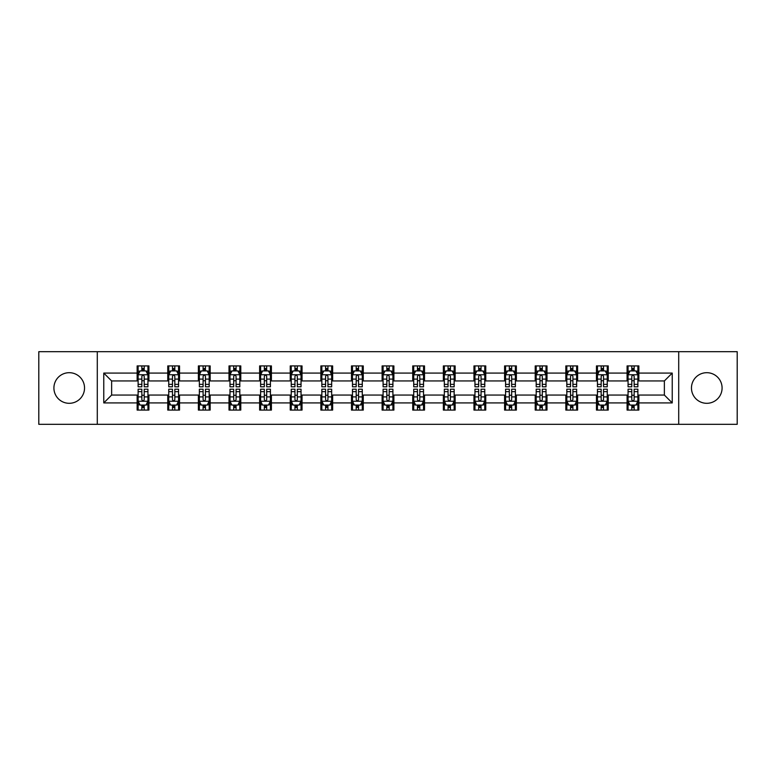 <?xml version="1.0" encoding="UTF-8"?>
<svg xmlns="http://www.w3.org/2000/svg" width="776" height="776" viewBox="0 0 776 776"><rect width="100%" height="100%" fill="white"/><g stroke="black" fill="none" stroke-linecap="round" stroke-linejoin="round"><path stroke-width="1.16" d="M706.771 372.693A15.307 15.307 0 0 0 691.465 388A15.307 15.307 0 0 0 706.771 403.307A15.307 15.307 0 0 0 722.087 388A15.307 15.307 0 0 0 706.771 372.693M69.229 372.693A15.307 15.307 0 0 0 53.913 388A15.307 15.307 0 0 0 69.229 403.307A15.307 15.307 0 0 0 84.535 388A15.307 15.307 0 0 0 69.229 372.693M678.709 424.317L737.2 424.317L737.2 351.683L678.709 351.683L678.709 424.317L97.291 424.317L97.291 351.683L38.8 351.683L38.8 424.317L97.291 424.317M678.709 351.683L97.291 351.683M638.861 373.081L638.861 365.913L627.086 365.913L627.086 373.081L608.238 373.081L608.238 365.913L596.463 365.913L596.463 373.081L577.616 373.081L577.616 365.913L565.84 365.913L565.84 373.081L546.993 373.081L546.993 365.913L535.217 365.913L535.217 373.081L516.37 373.081L516.37 365.913L504.594 365.913L504.594 373.081L485.757 373.081L485.757 365.913L473.971 365.913L473.971 373.081L455.134 373.081L455.134 365.913L443.358 365.913L443.358 373.081L424.511 373.081L424.511 365.913L412.735 365.913L412.735 373.081L393.888 373.081L393.888 365.913L382.112 365.913L382.112 373.081L363.265 373.081L363.265 365.913L351.489 365.913L351.489 373.081L332.642 373.081L332.642 365.913L320.866 365.913L320.866 373.081L302.029 373.081L302.029 365.913L290.243 365.913L290.243 373.081L271.406 373.081L271.406 365.913L259.63 365.913L259.63 373.081L240.783 373.081L240.783 365.913L229.007 365.913L229.007 373.081L210.16 373.081L210.16 365.913L198.384 365.913L198.384 373.081L179.537 373.081L179.537 365.913L167.761 365.913L167.761 373.081L148.914 373.081L148.914 365.913L137.139 365.913L137.139 373.081L103.771 373.081L103.771 402.919L111.628 395.062L137.139 395.062L137.139 410.087L148.914 410.087L148.914 395.062L167.761 395.062L167.761 410.087L179.537 410.087L179.537 395.062L198.384 395.062L198.384 410.087L210.16 410.087L210.16 395.062L229.007 395.062L229.007 410.087L240.783 410.087L240.783 395.062L259.63 395.062L259.63 410.087L271.406 410.087L271.406 395.062L290.243 395.062L290.243 410.087L302.029 410.087L302.029 395.062L320.866 395.062L320.866 410.087L332.642 410.087L332.642 395.062L351.489 395.062L351.489 410.087L363.265 410.087L363.265 395.062L382.112 395.062L382.112 410.087L393.888 410.087L393.888 395.062L412.735 395.062L412.735 410.087L424.511 410.087L424.511 395.062L443.358 395.062L443.358 410.087L455.134 410.087L455.134 395.062L473.971 395.062L473.971 410.087L485.757 410.087L485.757 395.062L504.594 395.062L504.594 410.087L516.37 410.087L516.37 395.062L535.217 395.062L535.217 410.087L546.993 410.087L546.993 395.062L565.84 395.062L565.84 410.087L577.616 410.087L577.616 395.062L596.463 395.062L596.463 410.087L608.238 410.087L608.238 395.062L627.086 395.062L627.086 410.087L638.861 410.087L638.861 395.062L664.372 395.062L664.372 380.938L638.861 380.938L638.861 373.081L672.229 373.081L672.229 402.919L638.861 402.919M627.086 402.919L608.238 402.919M596.463 402.919L577.616 402.919M565.84 402.919L546.993 402.919M535.217 402.919L516.37 402.919M504.594 402.919L485.757 402.919M473.971 402.919L455.134 402.919M443.358 402.919L424.511 402.919M412.735 402.919L393.888 402.919M382.112 402.919L363.265 402.919M351.489 402.919L332.642 402.919M320.866 402.919L302.029 402.919M290.243 402.919L271.406 402.919M259.63 402.919L240.783 402.919M229.007 402.919L210.16 402.919M198.384 402.919L179.537 402.919M167.761 402.919L148.914 402.919M137.139 402.919L103.771 402.919M627.086 373.081L627.086 380.938L608.238 380.938L608.238 373.081M596.463 373.081L596.463 380.938L577.616 380.938L577.616 373.081M565.84 373.081L565.84 380.938L546.993 380.938L546.993 373.081M535.217 373.081L535.217 380.938L516.37 380.938L516.37 373.081M504.594 373.081L504.594 380.938L485.757 380.938L485.757 373.081M473.971 373.081L473.971 380.938L455.134 380.938L455.134 373.081M443.358 373.081L443.358 380.938L424.511 380.938L424.511 373.081M412.735 373.081L412.735 380.938L393.888 380.938L393.888 373.081M382.112 373.081L382.112 380.938L363.265 380.938L363.265 373.081M351.489 373.081L351.489 380.938L332.642 380.938L332.642 373.081M320.866 373.081L320.866 380.938L302.029 380.938L302.029 373.081M290.243 373.081L290.243 380.938L271.406 380.938L271.406 373.081M259.63 373.081L259.63 380.938L240.783 380.938L240.783 373.081M229.007 373.081L229.007 380.938L210.16 380.938L210.16 373.081M198.384 373.081L198.384 380.938L179.537 380.938L179.537 373.081M167.761 373.081L167.761 380.938L148.914 380.938L148.914 373.081M137.139 373.081L137.139 380.938L111.628 380.938L103.771 373.081M111.628 380.938L111.628 395.062M672.229 402.919L664.372 395.062M664.372 380.938L672.229 373.081M137.139 370.821L138.118 370.821M141.853 370.821L144.21 370.821M147.935 370.821L148.914 370.821M137.139 380.735L138.118 380.735M141.853 380.735L144.21 380.735M147.935 380.735L148.914 380.735M137.139 395.265L138.118 395.265M141.853 395.265L144.21 395.265M147.935 395.265L148.914 395.265M137.139 405.179L138.118 405.179M141.853 405.179L144.21 405.179M147.935 405.179L148.914 405.179M167.761 395.265L168.741 395.265M172.476 395.265L174.833 395.265M178.558 395.265L179.537 395.265M167.761 405.179L168.741 405.179M172.476 405.179L174.833 405.179M178.558 405.179L179.537 405.179M167.761 370.821L168.741 370.821M172.476 370.821L174.833 370.821M178.558 370.821L179.537 370.821M167.761 380.735L168.741 380.735M172.476 380.735L174.833 380.735M178.558 380.735L179.537 380.735M198.384 395.265L199.364 395.265M203.099 395.265L205.446 395.265M209.18 395.265L210.16 395.265M198.384 405.179L199.364 405.179M203.099 405.179L205.446 405.179M209.18 405.179L210.16 405.179M198.384 370.821L199.364 370.821M203.099 370.821L205.446 370.821M209.18 370.821L210.16 370.821M198.384 380.735L199.364 380.735M203.099 380.735L205.446 380.735M209.18 380.735L210.16 380.735M229.007 395.265L229.987 395.265M233.712 395.265L236.069 395.265M239.803 395.265L240.783 395.265M229.007 405.179L229.987 405.179M233.712 405.179L236.069 405.179M239.803 405.179L240.783 405.179M229.007 370.821L229.987 370.821M233.712 370.821L236.069 370.821M239.803 370.821L240.783 370.821M229.007 380.735L229.987 380.735M233.712 380.735L236.069 380.735M239.803 380.735L240.783 380.735M259.63 395.265L260.61 395.265M264.335 395.265L266.692 395.265M270.426 395.265L271.406 395.265M259.63 405.179L260.61 405.179M264.335 405.179L266.692 405.179M270.426 405.179L271.406 405.179M259.63 370.821L260.61 370.821M264.335 370.821L266.692 370.821M270.426 370.821L271.406 370.821M259.63 380.735L260.61 380.735M264.335 380.735L266.692 380.735M270.426 380.735L271.406 380.735M290.243 395.265L291.233 395.265M294.958 395.265L297.315 395.265M301.04 395.265L302.029 395.265M290.243 405.179L291.233 405.179M294.958 405.179L297.315 405.179M301.04 405.179L302.029 405.179M290.243 370.821L291.233 370.821M294.958 370.821L297.315 370.821M301.04 370.821L302.029 370.821M290.243 380.735L291.233 380.735M294.958 380.735L297.315 380.735M301.04 380.735L302.029 380.735M320.866 395.265L321.846 395.265M325.58 395.265L327.938 395.265M331.662 395.265L332.642 395.265M320.866 405.179L321.846 405.179M325.58 405.179L327.938 405.179M331.662 405.179L332.642 405.179M320.866 370.821L321.846 370.821M325.58 370.821L327.938 370.821M331.662 370.821L332.642 370.821M320.866 380.735L321.846 380.735M325.58 380.735L327.938 380.735M331.662 380.735L332.642 380.735M351.489 395.265L352.469 395.265M356.203 395.265L358.56 395.265M362.285 395.265L363.265 395.265M351.489 405.179L352.469 405.179M356.203 405.179L358.56 405.179M362.285 405.179L363.265 405.179M351.489 370.821L352.469 370.821M356.203 370.821L358.56 370.821M362.285 370.821L363.265 370.821M351.489 380.735L352.469 380.735M356.203 380.735L358.56 380.735M362.285 380.735L363.265 380.735M382.112 395.265L383.092 395.265M386.826 395.265L389.174 395.265M392.908 395.265L393.888 395.265M382.112 405.179L383.092 405.179M386.826 405.179L389.174 405.179M392.908 405.179L393.888 405.179M382.112 370.821L383.092 370.821M386.826 370.821L389.174 370.821M392.908 370.821L393.888 370.821M382.112 380.735L383.092 380.735M386.826 380.735L389.174 380.735M392.908 380.735L393.888 380.735M412.735 395.265L413.715 395.265M417.44 395.265L419.797 395.265M423.531 395.265L424.511 395.265M412.735 405.179L413.715 405.179M417.44 405.179L419.797 405.179M423.531 405.179L424.511 405.179M412.735 370.821L413.715 370.821M417.44 370.821L419.797 370.821M423.531 370.821L424.511 370.821M412.735 380.735L413.715 380.735M417.44 380.735L419.797 380.735M423.531 380.735L424.511 380.735M443.358 395.265L444.338 395.265M448.062 395.265L450.42 395.265M454.154 395.265L455.134 395.265M443.358 405.179L444.338 405.179M448.062 405.179L450.42 405.179M454.154 405.179L455.134 405.179M443.358 370.821L444.338 370.821M448.062 370.821L450.42 370.821M454.154 370.821L455.134 370.821M443.358 380.735L444.338 380.735M448.062 380.735L450.42 380.735M454.154 380.735L455.134 380.735M473.971 395.265L474.96 395.265M478.685 395.265L481.042 395.265M484.767 395.265L485.757 395.265M473.971 405.179L474.96 405.179M478.685 405.179L481.042 405.179M484.767 405.179L485.757 405.179M473.971 370.821L474.96 370.821M478.685 370.821L481.042 370.821M484.767 370.821L485.757 370.821M473.971 380.735L474.96 380.735M478.685 380.735L481.042 380.735M484.767 380.735L485.757 380.735M504.594 395.265L505.574 395.265M509.308 395.265L511.665 395.265M515.39 395.265L516.37 395.265M504.594 405.179L505.574 405.179M509.308 405.179L511.665 405.179M515.39 405.179L516.37 405.179M504.594 370.821L505.574 370.821M509.308 370.821L511.665 370.821M515.39 370.821L516.37 370.821M504.594 380.735L505.574 380.735M509.308 380.735L511.665 380.735M515.39 380.735L516.37 380.735M535.217 395.265L536.197 395.265M539.931 395.265L542.288 395.265M546.013 395.265L546.993 395.265M535.217 405.179L536.197 405.179M539.931 405.179L542.288 405.179M546.013 405.179L546.993 405.179M535.217 370.821L536.197 370.821M539.931 370.821L542.288 370.821M546.013 370.821L546.993 370.821M535.217 380.735L536.197 380.735M539.931 380.735L542.288 380.735M546.013 380.735L546.993 380.735M565.84 395.265L566.82 395.265M570.554 395.265L572.901 395.265M576.636 395.265L577.616 395.265M565.84 405.179L566.82 405.179M570.554 405.179L572.901 405.179M576.636 405.179L577.616 405.179M565.84 370.821L566.82 370.821M570.554 370.821L572.901 370.821M576.636 370.821L577.616 370.821M565.84 380.735L566.82 380.735M570.554 380.735L572.901 380.735M576.636 380.735L577.616 380.735M596.463 395.265L597.442 395.265M601.167 395.265L603.524 395.265M607.259 395.265L608.238 395.265M596.463 405.179L597.442 405.179M601.167 405.179L603.524 405.179M607.259 405.179L608.238 405.179M596.463 370.821L597.442 370.821M601.167 370.821L603.524 370.821M607.259 370.821L608.238 370.821M596.463 380.735L597.442 380.735M601.167 380.735L603.524 380.735M607.259 380.735L608.238 380.735M627.086 395.265L628.065 395.265M631.79 395.265L634.147 395.265M637.882 395.265L638.861 395.265M627.086 405.179L628.065 405.179M631.79 405.179L634.147 405.179M637.882 405.179L638.861 405.179M627.086 370.821L628.065 370.821M631.79 370.821L634.147 370.821M637.882 370.821L638.861 370.821M627.086 380.735L628.065 380.735M631.79 380.735L634.147 380.735M637.882 380.735L638.861 380.735M144.21 368.474L141.853 368.474M147.935 384.363L144.21 384.363L144.21 386.826L147.935 386.826L147.935 374.847L145.975 370.918L140.087 370.918L138.118 374.847L138.118 386.826L141.853 386.826L141.853 384.363L138.118 384.363M138.118 374.847L138.118 365.913M147.935 374.847L147.935 365.913M141.853 370.918L141.853 365.913M144.21 365.913L144.21 370.918M144.21 384.363L144.21 376.321C143.424 374.808 142.638 374.808 141.853 376.321L141.853 384.363M141.853 407.526L144.21 407.526M138.118 391.637L141.853 391.637L141.853 389.174L138.118 389.174L138.118 401.153L140.087 405.082L145.975 405.082L147.935 401.153L147.935 389.174L144.21 389.174L144.21 391.637L147.935 391.637M147.935 401.153L147.935 410.087M138.118 401.153L138.118 410.087M144.21 405.082L144.21 410.087M141.853 410.087L141.853 405.082M141.853 391.637L141.853 399.679C142.638 401.192 143.424 401.192 144.21 399.679L144.21 391.637M174.833 368.474L172.476 368.474M178.558 384.363L174.833 384.363L174.833 386.826L178.558 386.826L178.558 374.847L176.598 370.918L170.71 370.918L168.741 374.847L168.741 386.826L172.476 386.826L172.476 384.363L168.741 384.363M168.741 374.847L168.741 365.913M178.558 374.847L178.558 365.913M172.476 370.918L172.476 365.913M174.833 365.913L174.833 370.918M174.833 384.363L174.833 376.321C174.047 374.808 173.261 374.808 172.476 376.321L172.476 384.363M205.446 368.474L203.099 368.474M209.18 384.363L205.446 384.363L205.446 386.826L209.18 386.826L209.18 374.847L207.221 370.918L201.323 370.918L199.364 374.847L199.364 386.826L203.099 386.826L203.099 384.363L199.364 384.363M199.364 374.847L199.364 365.913M209.18 374.847L209.18 365.913M203.099 370.918L203.099 365.913M205.446 365.913L205.446 370.918M205.446 384.363L205.446 376.321C204.67 374.808 203.884 374.808 203.099 376.321L203.099 384.363M172.476 407.526L174.833 407.526M168.741 391.637L172.476 391.637L172.476 389.174L168.741 389.174L168.741 401.153L170.71 405.082L176.598 405.082L178.558 401.153L178.558 389.174L174.833 389.174L174.833 391.637L178.558 391.637M178.558 401.153L178.558 410.087M168.741 401.153L168.741 410.087M174.833 405.082L174.833 410.087M172.476 410.087L172.476 405.082M172.476 391.637L172.476 399.679C173.261 401.192 174.047 401.192 174.833 399.679L174.833 391.637M203.099 407.526L205.446 407.526M199.364 391.637L203.099 391.637L203.099 389.174L199.364 389.174L199.364 401.153L201.323 405.082L207.221 405.082L209.18 401.153L209.18 389.174L205.446 389.174L205.446 391.637L209.18 391.637M209.18 401.153L209.18 410.087M199.364 401.153L199.364 410.087M205.446 405.082L205.446 410.087M203.099 410.087L203.099 405.082M203.099 391.637L203.099 399.679C203.875 401.192 204.66 401.192 205.446 399.679L205.446 391.637M236.069 368.474L233.712 368.474M239.803 384.363L236.069 384.363L236.069 386.826L239.803 386.826L239.803 374.847L237.834 370.918L231.946 370.918L229.987 374.847L229.987 386.826L233.712 386.826L233.712 384.363L229.987 384.363M229.987 374.847L229.987 365.913M239.803 374.847L239.803 365.913M233.712 370.918L233.712 365.913M236.069 365.913L236.069 370.918M236.069 384.363L236.069 376.321C235.283 374.808 234.498 374.808 233.712 376.321L233.712 384.363M266.692 368.474L264.335 368.474M270.426 384.363L266.692 384.363L266.692 386.826L270.426 386.826L270.426 374.847L268.457 370.918L262.569 370.918L260.61 374.847L260.61 386.826L264.335 386.826L264.335 384.363L260.61 384.363M260.61 374.847L260.61 365.913M270.426 374.847L270.426 365.913M264.335 370.918L264.335 365.913M266.692 365.913L266.692 370.918M266.692 384.363L266.692 376.321C265.906 374.808 265.12 374.808 264.335 376.321L264.335 384.363M297.315 368.474L294.958 368.474M301.04 384.363L297.315 384.363L297.315 386.826L301.04 386.826L301.04 374.847L299.08 370.918L293.192 370.918L291.233 374.847L291.233 386.826L294.958 386.826L294.958 384.363L291.233 384.363M291.233 374.847L291.233 365.913M301.04 374.847L301.04 365.913M294.958 370.918L294.958 365.913M297.315 365.913L297.315 370.918M297.315 384.363L297.315 376.321C296.529 374.808 295.743 374.808 294.958 376.321L294.958 384.363M233.712 407.526L236.069 407.526M229.987 391.637L233.712 391.637L233.712 389.174L229.987 389.174L229.987 401.153L231.946 405.082L237.834 405.082L239.803 401.153L239.803 389.174L236.069 389.174L236.069 391.637L239.803 391.637M239.803 401.153L239.803 410.087M229.987 401.153L229.987 410.087M236.069 405.082L236.069 410.087M233.712 410.087L233.712 405.082M233.712 391.637L233.712 399.679C234.498 401.192 235.283 401.192 236.069 399.679L236.069 391.637M264.335 407.526L266.692 407.526M260.61 391.637L264.335 391.637L264.335 389.174L260.61 389.174L260.61 401.153L262.569 405.082L268.457 405.082L270.426 401.153L270.426 389.174L266.692 389.174L266.692 391.637L270.426 391.637M270.426 401.153L270.426 410.087M260.61 401.153L260.61 410.087M266.692 405.082L266.692 410.087M264.335 410.087L264.335 405.082M264.335 391.637L264.335 399.679C265.12 401.192 265.906 401.192 266.692 399.679L266.692 391.637M294.958 407.526L297.315 407.526M291.233 391.637L294.958 391.637L294.958 389.174L291.233 389.174L291.233 401.153L293.192 405.082L299.08 405.082L301.04 401.153L301.04 389.174L297.315 389.174L297.315 391.637L301.04 391.637M301.04 401.153L301.04 410.087M291.233 401.153L291.233 410.087M297.315 405.082L297.315 410.087M294.958 410.087L294.958 405.082M294.958 391.637L294.958 399.679C295.743 401.192 296.529 401.192 297.315 399.679L297.315 391.637M327.938 368.474L325.58 368.474M331.662 384.363L327.938 384.363L327.938 386.826L331.662 386.826L331.662 374.847L329.703 370.918L323.815 370.918L321.846 374.847L321.846 386.826L325.58 386.826L325.58 384.363L321.846 384.363M321.846 374.847L321.846 365.913M331.662 374.847L331.662 365.913M325.58 370.918L325.58 365.913M327.938 365.913L327.938 370.918M327.938 384.363L327.938 376.321C327.152 374.808 326.366 374.808 325.58 376.321L325.58 384.363M325.58 407.526L327.938 407.526M321.846 391.637L325.58 391.637L325.58 389.174L321.846 389.174L321.846 401.153L323.815 405.082L329.703 405.082L331.662 401.153L331.662 389.174L327.938 389.174L327.938 391.637L331.662 391.637M331.662 401.153L331.662 410.087M321.846 401.153L321.846 410.087M327.938 405.082L327.938 410.087M325.58 410.087L325.58 405.082M325.58 391.637L325.58 399.679C326.366 401.192 327.152 401.192 327.938 399.679L327.938 391.637M358.56 368.474L356.203 368.474M362.285 384.363L358.56 384.363L358.56 386.826L362.285 386.826L362.285 374.847L360.326 370.918L354.438 370.918L352.469 374.847L352.469 386.826L356.203 386.826L356.203 384.363L352.469 384.363M352.469 374.847L352.469 365.913M362.285 374.847L362.285 365.913M356.203 370.918L356.203 365.913M358.56 365.913L358.56 370.918M358.56 384.363L358.56 376.321C357.775 374.808 356.989 374.808 356.203 376.321L356.203 384.363M356.203 407.526L358.56 407.526M352.469 391.637L356.203 391.637L356.203 389.174L352.469 389.174L352.469 401.153L354.438 405.082L360.326 405.082L362.285 401.153L362.285 389.174L358.56 389.174L358.56 391.637L362.285 391.637M362.285 401.153L362.285 410.087M352.469 401.153L352.469 410.087M358.56 405.082L358.56 410.087M356.203 410.087L356.203 405.082M356.203 391.637L356.203 399.679C356.989 401.192 357.775 401.192 358.56 399.679L358.56 391.637M389.174 368.474L386.826 368.474M392.908 384.363L389.174 384.363L389.174 386.826L392.908 386.826L392.908 374.847L390.949 370.918L385.051 370.918L383.092 374.847L383.092 386.826L386.826 386.826L386.826 384.363L383.092 384.363M383.092 374.847L383.092 365.913M392.908 374.847L392.908 365.913M386.826 370.918L386.826 365.913M389.174 365.913L389.174 370.918M389.174 384.363L389.174 376.321C388.398 374.808 387.612 374.808 386.826 376.321L386.826 384.363M386.826 407.526L389.174 407.526M383.092 391.637L386.826 391.637L386.826 389.174L383.092 389.174L383.092 401.153L385.051 405.082L390.949 405.082L392.908 401.153L392.908 389.174L389.174 389.174L389.174 391.637L392.908 391.637M392.908 401.153L392.908 410.087M383.092 401.153L383.092 410.087M389.174 405.082L389.174 410.087M386.826 410.087L386.826 405.082M386.826 391.637L386.826 399.679C387.602 401.192 388.388 401.192 389.174 399.679L389.174 391.637M419.797 368.474L417.44 368.474M423.531 384.363L419.797 384.363L419.797 386.826L423.531 386.826L423.531 374.847L421.562 370.918L415.674 370.918L413.715 374.847L413.715 386.826L417.44 386.826L417.44 384.363L413.715 384.363M413.715 374.847L413.715 365.913M423.531 374.847L423.531 365.913M417.44 370.918L417.44 365.913M419.797 365.913L419.797 370.918M419.797 384.363L419.797 376.321C419.011 374.808 418.225 374.808 417.44 376.321L417.44 384.363M417.44 407.526L419.797 407.526M413.715 391.637L417.44 391.637L417.44 389.174L413.715 389.174L413.715 401.153L415.674 405.082L421.562 405.082L423.531 401.153L423.531 389.174L419.797 389.174L419.797 391.637L423.531 391.637M423.531 401.153L423.531 410.087M413.715 401.153L413.715 410.087M419.797 405.082L419.797 410.087M417.44 410.087L417.44 405.082M417.44 391.637L417.44 399.679C418.225 401.192 419.011 401.192 419.797 399.679L419.797 391.637M450.42 368.474L448.062 368.474M454.154 384.363L450.42 384.363L450.42 386.826L454.154 386.826L454.154 374.847L452.185 370.918L446.297 370.918L444.338 374.847L444.338 386.826L448.062 386.826L448.062 384.363L444.338 384.363M444.338 374.847L444.338 365.913M454.154 374.847L454.154 365.913M448.062 370.918L448.062 365.913M450.42 365.913L450.42 370.918M450.42 384.363L450.42 376.321C449.634 374.808 448.848 374.808 448.062 376.321L448.062 384.363M448.062 407.526L450.42 407.526M444.338 391.637L448.062 391.637L448.062 389.174L444.338 389.174L444.338 401.153L446.297 405.082L452.185 405.082L454.154 401.153L454.154 389.174L450.42 389.174L450.42 391.637L454.154 391.637M454.154 401.153L454.154 410.087M444.338 401.153L444.338 410.087M450.42 405.082L450.42 410.087M448.062 410.087L448.062 405.082M448.062 391.637L448.062 399.679C448.848 401.192 449.634 401.192 450.42 399.679L450.42 391.637M481.042 368.474L478.685 368.474M484.767 384.363L481.042 384.363L481.042 386.826L484.767 386.826L484.767 374.847L482.808 370.918L476.92 370.918L474.96 374.847L474.96 386.826L478.685 386.826L478.685 384.363L474.96 384.363M474.96 374.847L474.96 365.913M484.767 374.847L484.767 365.913M478.685 370.918L478.685 365.913M481.042 365.913L481.042 370.918M481.042 384.363L481.042 376.321C480.257 374.808 479.471 374.808 478.685 376.321L478.685 384.363M478.685 407.526L481.042 407.526M474.96 391.637L478.685 391.637L478.685 389.174L474.96 389.174L474.96 401.153L476.92 405.082L482.808 405.082L484.767 401.153L484.767 389.174L481.042 389.174L481.042 391.637L484.767 391.637M484.767 401.153L484.767 410.087M474.96 401.153L474.96 410.087M481.042 405.082L481.042 410.087M478.685 410.087L478.685 405.082M478.685 391.637L478.685 399.679C479.471 401.192 480.257 401.192 481.042 399.679L481.042 391.637M511.665 368.474L509.308 368.474M515.39 384.363L511.665 384.363L511.665 386.826L515.39 386.826L515.39 374.847L513.431 370.918L507.543 370.918L505.574 374.847L505.574 386.826L509.308 386.826L509.308 384.363L505.574 384.363M505.574 374.847L505.574 365.913M515.39 374.847L515.39 365.913M509.308 370.918L509.308 365.913M511.665 365.913L511.665 370.918M511.665 384.363L511.665 376.321C510.88 374.808 510.094 374.808 509.308 376.321L509.308 384.363M509.308 407.526L511.665 407.526M505.574 391.637L509.308 391.637L509.308 389.174L505.574 389.174L505.574 401.153L507.543 405.082L513.431 405.082L515.39 401.153L515.39 389.174L511.665 389.174L511.665 391.637L515.39 391.637M515.39 401.153L515.39 410.087M505.574 401.153L505.574 410.087M511.665 405.082L511.665 410.087M509.308 410.087L509.308 405.082M509.308 391.637L509.308 399.679C510.094 401.192 510.88 401.192 511.665 399.679L511.665 391.637M542.288 368.474L539.931 368.474M546.013 384.363L542.288 384.363L542.288 386.826L546.013 386.826L546.013 374.847L544.054 370.918L538.166 370.918L536.197 374.847L536.197 386.826L539.931 386.826L539.931 384.363L536.197 384.363M536.197 374.847L536.197 365.913M546.013 374.847L546.013 365.913M539.931 370.918L539.931 365.913M542.288 365.913L542.288 370.918M542.288 384.363L542.288 376.321C541.502 374.808 540.717 374.808 539.931 376.321L539.931 384.363M539.931 407.526L542.288 407.526M536.197 391.637L539.931 391.637L539.931 389.174L536.197 389.174L536.197 401.153L538.166 405.082L544.054 405.082L546.013 401.153L546.013 389.174L542.288 389.174L542.288 391.637L546.013 391.637M546.013 401.153L546.013 410.087M536.197 401.153L536.197 410.087M542.288 405.082L542.288 410.087M539.931 410.087L539.931 405.082M539.931 391.637L539.931 399.679C540.717 401.192 541.502 401.192 542.288 399.679L542.288 391.637M572.901 368.474L570.554 368.474M576.636 384.363L572.901 384.363L572.901 386.826L576.636 386.826L576.636 374.847L574.677 370.918L568.779 370.918L566.82 374.847L566.82 386.826L570.554 386.826L570.554 384.363L566.82 384.363M566.82 374.847L566.82 365.913M576.636 374.847L576.636 365.913M570.554 370.918L570.554 365.913M572.901 365.913L572.901 370.918M572.901 384.363L572.901 376.321C572.125 374.808 571.34 374.808 570.554 376.321L570.554 384.363M570.554 407.526L572.901 407.526M566.82 391.637L570.554 391.637L570.554 389.174L566.82 389.174L566.82 401.153L568.779 405.082L574.677 405.082L576.636 401.153L576.636 389.174L572.901 389.174L572.901 391.637L576.636 391.637M576.636 401.153L576.636 410.087M566.82 401.153L566.82 410.087M572.901 405.082L572.901 410.087M570.554 410.087L570.554 405.082M570.554 391.637L570.554 399.679C571.33 401.192 572.116 401.192 572.901 399.679L572.901 391.637M603.524 368.474L601.167 368.474M607.259 384.363L603.524 384.363L603.524 386.826L607.259 386.826L607.259 374.847L605.29 370.918L599.402 370.918L597.442 374.847L597.442 386.826L601.167 386.826L601.167 384.363L597.442 384.363M597.442 374.847L597.442 365.913M607.259 374.847L607.259 365.913M601.167 370.918L601.167 365.913M603.524 365.913L603.524 370.918M603.524 384.363L603.524 376.321C602.739 374.808 601.953 374.808 601.167 376.321L601.167 384.363M601.167 407.526L603.524 407.526M597.442 391.637L601.167 391.637L601.167 389.174L597.442 389.174L597.442 401.153L599.402 405.082L605.29 405.082L607.259 401.153L607.259 389.174L603.524 389.174L603.524 391.637L607.259 391.637M607.259 401.153L607.259 410.087M597.442 401.153L597.442 410.087M603.524 405.082L603.524 410.087M601.167 410.087L601.167 405.082M601.167 391.637L601.167 399.679C601.953 401.192 602.739 401.192 603.524 399.679L603.524 391.637M634.147 368.474L631.79 368.474M637.882 384.363L634.147 384.363L634.147 386.826L637.882 386.826L637.882 374.847L635.913 370.918L630.025 370.918L628.065 374.847L628.065 386.826L631.79 386.826L631.79 384.363L628.065 384.363M628.065 374.847L628.065 365.913M637.882 374.847L637.882 365.913M631.79 370.918L631.79 365.913M634.147 365.913L634.147 370.918M634.147 384.363L634.147 376.321C633.361 374.808 632.576 374.808 631.79 376.321L631.79 384.363M631.79 407.526L634.147 407.526M628.065 391.637L631.79 391.637L631.79 389.174L628.065 389.174L628.065 401.153L630.025 405.082L635.913 405.082L637.882 401.153L637.882 389.174L634.147 389.174L634.147 391.637L637.882 391.637M637.882 401.153L637.882 410.087M628.065 401.153L628.065 410.087M634.147 405.082L634.147 410.087M631.79 410.087L631.79 405.082M631.79 391.637L631.79 399.679C632.576 401.192 633.361 401.192 634.147 399.679L634.147 391.637M147.886 374.75L138.176 374.75M138.118 371.161L139.971 371.161M146.092 371.161L147.935 371.161M141.853 379.095L138.118 379.095M147.935 379.095L144.21 379.095M144.21 369.715L141.853 369.715M138.176 401.25L147.886 401.25M147.935 404.839L146.092 404.839M139.971 404.839L138.118 404.839M144.21 396.905L147.935 396.905M138.118 396.905L141.853 396.905M141.853 406.285L144.21 406.285M178.509 374.75L168.79 374.75M168.741 371.161L170.594 371.161M176.715 371.161L178.558 371.161M172.476 379.095L168.741 379.095M178.558 379.095L174.833 379.095M174.833 369.715L172.476 369.715M209.132 374.75L199.413 374.75M199.364 371.161L201.207 371.161M207.338 371.161L209.18 371.161M203.099 379.095L199.364 379.095M209.18 379.095L205.446 379.095M205.446 369.715L203.099 369.715M168.79 401.25L178.509 401.25M178.558 404.839L176.715 404.839M170.594 404.839L168.741 404.839M174.833 396.905L178.558 396.905M168.741 396.905L172.476 396.905M172.476 406.285L174.833 406.285M199.413 401.25L209.132 401.25M209.18 404.839L207.338 404.839M201.207 404.839L199.364 404.839M205.446 396.905L209.18 396.905M199.364 396.905L203.099 396.905M203.099 406.285L205.446 406.285M239.755 374.75L230.036 374.75M229.987 371.161L231.83 371.161M237.96 371.161L239.803 371.161M233.712 379.095L229.987 379.095M239.803 379.095L236.069 379.095M236.069 369.715L233.712 369.715M270.378 374.75L260.658 374.75M260.61 371.161L262.453 371.161M268.574 371.161L270.426 371.161M264.335 379.095L260.61 379.095M270.426 379.095L266.692 379.095M266.692 369.715L264.335 369.715M300.991 374.75L291.281 374.75M291.233 371.161L293.076 371.161M299.196 371.161L301.04 371.161M294.958 379.095L291.233 379.095M301.04 379.095L297.315 379.095M297.315 369.715L294.958 369.715M230.036 401.25L239.755 401.25M239.803 404.839L237.96 404.839M231.83 404.839L229.987 404.839M236.069 396.905L239.803 396.905M229.987 396.905L233.712 396.905M233.712 406.285L236.069 406.285M260.658 401.25L270.378 401.25M270.426 404.839L268.574 404.839M262.453 404.839L260.61 404.839M266.692 396.905L270.426 396.905M260.61 396.905L264.335 396.905M264.335 406.285L266.692 406.285M291.281 401.25L300.991 401.25M301.04 404.839L299.196 404.839M293.076 404.839L291.233 404.839M297.315 396.905L301.04 396.905M291.233 396.905L294.958 396.905M294.958 406.285L297.315 406.285M331.614 374.75L321.894 374.75M321.846 371.161L323.699 371.161M329.819 371.161L331.662 371.161M325.58 379.095L321.846 379.095M331.662 379.095L327.938 379.095M327.938 369.715L325.58 369.715M321.894 401.25L331.614 401.25M331.662 404.839L329.819 404.839M323.699 404.839L321.846 404.839M327.938 396.905L331.662 396.905M321.846 396.905L325.58 396.905M325.58 406.285L327.938 406.285M362.237 374.75L352.517 374.75M352.469 371.161L354.312 371.161M360.442 371.161L362.285 371.161M356.203 379.095L352.469 379.095M362.285 379.095L358.56 379.095M358.56 369.715L356.203 369.715M352.517 401.25L362.237 401.25M362.285 404.839L360.442 404.839M354.312 404.839L352.469 404.839M358.56 396.905L362.285 396.905M352.469 396.905L356.203 396.905M356.203 406.285L358.56 406.285M392.86 374.75L383.14 374.75M383.092 371.161L384.935 371.161M391.065 371.161L392.908 371.161M386.826 379.095L383.092 379.095M392.908 379.095L389.174 379.095M389.174 369.715L386.826 369.715M383.14 401.25L392.86 401.25M392.908 404.839L391.065 404.839M384.935 404.839L383.092 404.839M389.174 396.905L392.908 396.905M383.092 396.905L386.826 396.905M386.826 406.285L389.174 406.285M423.483 374.75L413.763 374.75M413.715 371.161L415.558 371.161M421.688 371.161L423.531 371.161M417.44 379.095L413.715 379.095M423.531 379.095L419.797 379.095M419.797 369.715L417.44 369.715M413.763 401.25L423.483 401.25M423.531 404.839L421.688 404.839M415.558 404.839L413.715 404.839M419.797 396.905L423.531 396.905M413.715 396.905L417.44 396.905M417.44 406.285L419.797 406.285M454.105 374.75L444.386 374.75M444.338 371.161L446.181 371.161M452.301 371.161L454.154 371.161M448.062 379.095L444.338 379.095M454.154 379.095L450.42 379.095M450.42 369.715L448.062 369.715M444.386 401.25L454.105 401.25M454.154 404.839L452.301 404.839M446.181 404.839L444.338 404.839M450.42 396.905L454.154 396.905M444.338 396.905L448.062 396.905M448.062 406.285L450.42 406.285M484.719 374.75L475.009 374.75M474.96 371.161L476.803 371.161M482.924 371.161L484.767 371.161M478.685 379.095L474.96 379.095M484.767 379.095L481.042 379.095M481.042 369.715L478.685 369.715M475.009 401.25L484.719 401.25M484.767 404.839L482.924 404.839M476.803 404.839L474.96 404.839M481.042 396.905L484.767 396.905M474.96 396.905L478.685 396.905M478.685 406.285L481.042 406.285M515.342 374.75L505.622 374.75M505.574 371.161L507.426 371.161M513.547 371.161L515.39 371.161M509.308 379.095L505.574 379.095M515.39 379.095L511.665 379.095M511.665 369.715L509.308 369.715M505.622 401.25L515.342 401.25M515.39 404.839L513.547 404.839M507.426 404.839L505.574 404.839M511.665 396.905L515.39 396.905M505.574 396.905L509.308 396.905M509.308 406.285L511.665 406.285M545.965 374.75L536.245 374.75M536.197 371.161L538.04 371.161M544.17 371.161L546.013 371.161M539.931 379.095L536.197 379.095M546.013 379.095L542.288 379.095M542.288 369.715L539.931 369.715M536.245 401.25L545.965 401.25M546.013 404.839L544.17 404.839M538.04 404.839L536.197 404.839M542.288 396.905L546.013 396.905M536.197 396.905L539.931 396.905M539.931 406.285L542.288 406.285M576.587 374.75L566.868 374.75M566.82 371.161L568.663 371.161M574.793 371.161L576.636 371.161M570.554 379.095L566.82 379.095M576.636 379.095L572.901 379.095M572.901 369.715L570.554 369.715M566.868 401.25L576.587 401.25M576.636 404.839L574.793 404.839M568.663 404.839L566.82 404.839M572.901 396.905L576.636 396.905M566.82 396.905L570.554 396.905M570.554 406.285L572.901 406.285M607.21 374.75L597.491 374.75M597.442 371.161L599.285 371.161M605.406 371.161L607.259 371.161M601.167 379.095L597.442 379.095M607.259 379.095L603.524 379.095M603.524 369.715L601.167 369.715M597.491 401.25L607.21 401.25M607.259 404.839L605.406 404.839M599.285 404.839L597.442 404.839M603.524 396.905L607.259 396.905M597.442 396.905L601.167 396.905M601.167 406.285L603.524 406.285M637.823 374.75L628.114 374.75M628.065 371.161L629.908 371.161M636.029 371.161L637.882 371.161M631.79 379.095L628.065 379.095M637.882 379.095L634.147 379.095M634.147 369.715L631.79 369.715M628.114 401.25L637.823 401.25M637.882 404.839L636.029 404.839M629.908 404.839L628.065 404.839M634.147 396.905L637.882 396.905M628.065 396.905L631.79 396.905M631.79 406.285L634.147 406.285"/></g></svg>
